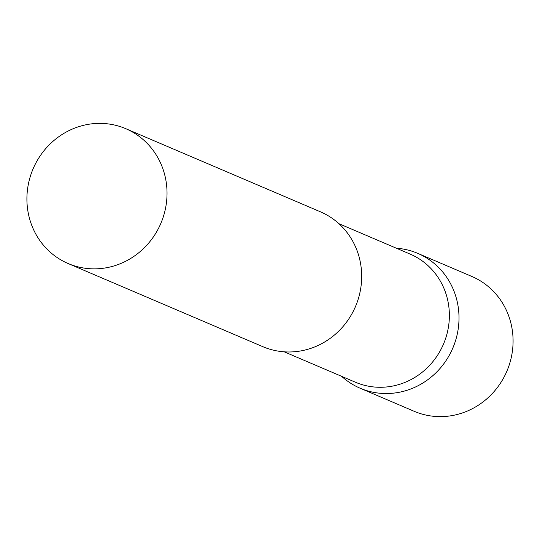 <?xml version="1.0" encoding="UTF-8"?>
<svg xmlns="http://www.w3.org/2000/svg" width="540" height="540" viewBox="0 0 540 540"><rect width="100%" height="100%" fill="white"/><g stroke="black" fill="none" stroke-linecap="round" stroke-linejoin="round"><path stroke-width="0.81" d="M419.472 254.124A73.325 69.451 113.1 0 1 452.419 348.982A73.325 69.451 113.1 0 1 360.153 388.233A73.325 69.451 113.1 0 1 358.425 387.464A73.325 69.451 113.1 0 1 341.644 376.339A73.325 69.451 -66.9 0 0 452.014 349.893A73.325 69.451 -66.9 0 0 396.36 248.218A73.325 69.451 113.1 0 1 417.744 253.361A73.325 69.451 113.1 0 1 419.472 254.124M417.744 253.361L471.812 276.446A73.325 69.451 113.1 0 1 473.54 277.216A73.325 69.451 113.1 0 1 506.493 372.074A73.325 69.451 113.1 0 1 414.221 411.318L360.153 388.233M284.209 351.817L355.455 382.239A69.66 65.981 -66.9 0 0 442.726 345.823A69.66 65.981 -66.9 0 0 410.171 254.111L338.924 223.688M68.175 263.554L262.825 346.673A73.325 69.451 -66.9 0 0 354.686 308.333A73.325 69.451 -66.9 0 0 320.416 211.802L125.766 128.682A73.325 69.451 -66.9 0 0 33.905 167.015A73.325 69.451 -66.9 0 0 68.175 263.554A73.325 69.451 -66.9 0 0 160.036 225.214A73.325 69.451 -66.9 0 0 125.766 128.682"/></g></svg>

